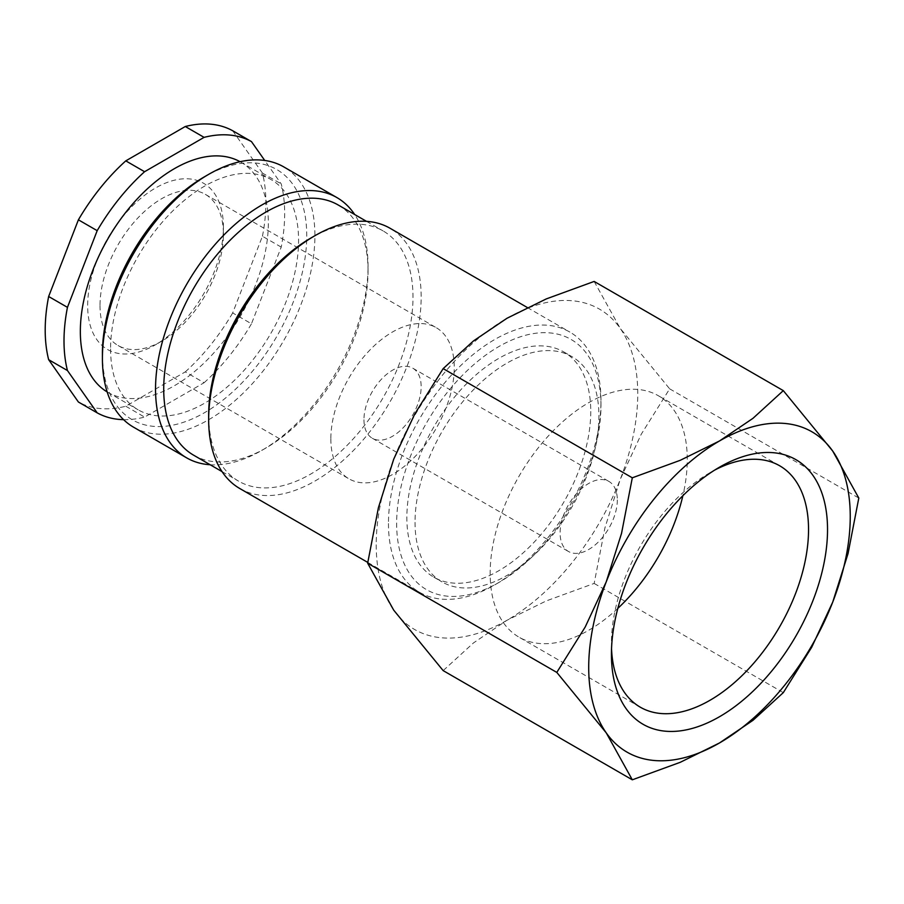 <?xml version="1.0" encoding="UTF-8"?>
<svg xmlns="http://www.w3.org/2000/svg" width="904" height="904" viewBox="0 0 904 904"><rect width="100%" height="100%" fill="white"/><g stroke="black" fill="none" stroke-linecap="round" stroke-linejoin="round"><path stroke-width="0.68" stroke-dasharray="4.52 3.39" d="M388.471 523.54A150.256 86.75 120 0 0 419.592 592.335A150.256 86.75 120 0 0 494.725 584.888A150.256 86.75 120 0 0 600.968 400.856A150.256 86.75 120 0 0 569.848 332.073A150.256 86.75 120 0 0 454.057 372.324A150.256 86.75 120 0 0 388.471 523.54M600.968 405.58A144.482 83.417 120 0 0 498.805 346.594A144.482 83.417 120 0 0 396.641 523.54A144.482 83.417 120 0 0 498.805 582.526A144.482 83.417 120 0 0 600.968 405.58L600.968 400.856M239.786 488.522A150.256 86.75 120 0 0 355.577 448.26A150.256 86.75 120 0 0 421.162 297.043A150.256 86.75 120 0 0 390.042 228.26M208.666 415.015A144.482 83.417 120 0 0 238.588 481.154A144.482 83.417 120 0 0 349.927 442.451A144.482 83.417 120 0 0 412.992 297.043A144.482 83.417 120 0 0 383.07 230.904A144.482 83.417 120 0 0 310.829 238.068M193.637 455.198A144.482 83.417 120 0 0 265.878 448.045A144.482 83.417 120 0 0 368.041 271.098L368.041 266.375A150.256 86.75 120 0 0 354.662 214.508M210.18 464.758A150.256 86.75 120 0 0 261.787 450.407A150.256 86.75 120 0 0 368.041 266.375M133.532 427.174A150.256 86.75 120 0 0 249.323 386.923A150.256 86.75 120 0 0 314.908 235.707A150.256 86.75 120 0 0 283.788 166.912M102.412 353.667A144.482 83.417 120 0 0 204.575 412.653A144.482 83.417 120 0 0 306.738 235.707A144.482 83.417 120 0 0 204.575 176.721M376.211 544.784A184.936 106.774 120 0 0 393.726 610.166A184.936 106.774 120 0 0 506.974 620.28A184.936 106.774 120 0 0 620.234 479.391A184.936 106.774 120 0 0 637.749 393.782A184.936 106.774 120 0 0 620.234 328.401A184.936 106.774 120 0 0 506.974 318.276A184.936 106.774 120 0 0 393.726 459.164A184.936 106.774 120 0 0 376.211 544.784M594.154 281.438L620.234 328.401L669.661 388.844L641.275 434.18L620.234 479.391L604.912 527.925L594.154 583.43L546.219 600.934L506.974 620.28L473.47 642.936L443.163 670.61M590.753 411.478A130.029 75.077 -60 0 1 533.993 542.332A130.029 75.077 -60 0 1 433.796 577.17A130.029 75.077 -60 0 1 406.856 517.642A130.029 75.077 -60 0 1 463.616 386.788A130.029 75.077 -60 0 1 563.825 351.95A130.029 75.077 -60 0 1 590.753 411.478M415.038 522.365A130.029 75.077 120 0 0 441.966 581.894A130.029 75.077 120 0 0 542.163 547.056A130.029 75.077 120 0 0 598.923 416.19A130.029 75.077 120 0 0 571.995 356.673A130.029 75.077 120 0 0 471.798 391.5A130.029 75.077 120 0 0 415.038 522.365M611.533 648.676A139.374 80.467 -60 0 1 611.432 643.388A139.374 80.467 -60 0 1 709.979 472.679A139.374 80.467 -60 0 1 714.623 470.125M617.816 608.392A139.374 80.467 -60 0 1 519.02 637.173A139.374 80.467 -60 0 1 490.16 573.362A139.374 80.467 -60 0 1 550.999 433.106A139.374 80.467 -60 0 1 658.394 395.76A139.374 80.467 -60 0 1 687.266 459.571A139.374 80.467 -60 0 1 682.87 495.708M611.432 643.388L611.432 654.349M281.223 247.108L262.431 236.26L232.678 312.931L251.47 323.79L281.223 247.108A156.042 90.095 120 0 0 284.67 213.525A156.042 90.095 120 0 0 281.223 183.919L264.736 160.46M262.431 236.26A156.042 90.095 120 0 0 265.878 202.677A156.042 90.095 120 0 0 262.431 173.071L281.223 183.919M107.158 391.929A132.922 76.738 120 0 0 107.87 392.347A132.922 76.738 120 0 0 210.304 356.73A132.922 76.738 120 0 0 268.33 222.96A132.922 76.738 120 0 0 240.792 162.11A132.922 76.738 120 0 0 240.08 161.703M110.582 348.955A132.922 76.738 120 0 0 138.12 409.806A132.922 76.738 120 0 0 240.543 374.188A132.922 76.738 120 0 0 298.569 240.419A132.922 76.738 120 0 0 271.042 179.568A132.922 76.738 120 0 0 168.607 215.186A132.922 76.738 120 0 0 110.582 348.955M363.95 419.738A40.454 23.357 120 0 0 372.324 438.248A40.454 23.357 120 0 0 403.5 427.411A40.454 23.357 120 0 0 421.162 386.697A40.454 23.357 120 0 0 412.789 368.188A40.454 23.357 120 0 0 381.612 379.025A40.454 23.357 120 0 0 363.95 419.738M617.319 499.946A40.454 23.357 -60 0 1 599.657 540.66A40.454 23.357 -60 0 1 568.48 551.496A40.454 23.357 -60 0 1 560.107 532.987A40.454 23.357 -60 0 1 577.769 492.273A40.454 23.357 -60 0 1 608.934 481.436A40.454 23.357 -60 0 1 617.319 499.946M100.005 305.563A87.27 50.387 120 0 0 118.074 345.509A87.27 50.387 120 0 0 161.703 341.192A87.27 50.387 120 0 0 223.412 234.317A87.27 50.387 120 0 0 205.344 194.36A87.27 50.387 120 0 0 138.097 217.74A87.27 50.387 120 0 0 100.005 305.563M330.853 438.847A87.27 50.387 120 0 0 348.921 478.792A87.27 50.387 120 0 0 416.168 455.413A87.27 50.387 120 0 0 454.26 367.589A87.27 50.387 120 0 0 436.191 327.643A87.27 50.387 120 0 0 368.945 351.023A87.27 50.387 120 0 0 330.853 438.847M223.412 227.186A95.993 55.426 120 0 0 155.533 187.998A95.993 55.426 120 0 0 87.654 305.563A95.993 55.426 120 0 0 155.533 344.752A95.993 55.426 120 0 0 223.412 227.186L223.412 234.317M125.792 406.235L144.583 417.094L204.089 382.742L185.286 371.883L125.792 406.235A156.042 90.095 120 0 1 78.399 402.009M232.678 130.741L262.431 173.071M185.286 371.883A156.042 90.095 120 0 0 232.678 312.931M123.588 419.659A156.042 90.095 120 0 0 144.583 417.094M204.089 382.742A156.042 90.095 120 0 0 251.47 323.79M669.661 388.844L858.8 498.047M594.154 583.43L783.305 692.634M368.041 271.098A144.482 83.417 120 0 0 338.119 204.948M498.805 582.526L494.725 584.888M367.77 562.412L419.592 592.335M222.034 471.606L238.588 481.154M265.878 448.045L261.787 450.407M433.796 577.17L441.966 581.894M779.666 465.775L658.394 395.76M709.979 472.679L719.482 467.198M107.87 392.347L138.12 409.806M372.324 438.248L568.48 551.496M118.074 345.509L348.921 478.792M161.703 341.192L155.533 344.752M205.344 194.36L436.191 327.643M412.789 368.188L608.934 481.436M240.792 162.11L271.042 179.568M640.292 707.188L519.02 637.173M563.825 351.95L571.995 356.673M366.515 221.356L383.07 230.904M527.303 307.507L569.848 332.073"/><path stroke-width="1.36" d="M527.303 307.507L390.042 228.26A150.256 86.75 120 0 0 314.908 235.707L310.829 238.068A144.482 83.417 120 0 0 208.666 415.015L208.666 419.738A150.256 86.75 120 0 0 239.786 488.522L367.77 562.412M366.515 221.356L338.119 204.948A144.482 83.417 120 0 0 226.78 243.662A144.482 83.417 120 0 0 163.714 389.059A144.482 83.417 120 0 0 193.637 455.198L222.034 471.606M354.662 214.508A150.256 86.75 120 0 0 336.921 197.592A150.256 86.75 120 0 0 221.13 237.842A150.256 86.75 120 0 0 155.533 389.059A150.256 86.75 120 0 0 186.653 457.853A150.256 86.75 120 0 0 210.18 464.758M336.921 197.592L283.788 166.912A150.256 86.75 120 0 0 208.666 174.359L204.575 176.721A144.482 83.417 120 0 0 102.412 353.667L102.412 358.391A150.256 86.75 120 0 0 133.532 427.174L186.653 457.853M556.796 672.406L606.234 732.85L632.303 779.813L680.249 762.309L719.482 742.964A184.936 106.774 120 0 0 832.731 602.087A184.936 106.774 120 0 0 850.246 516.466A184.936 106.774 120 0 0 832.731 451.085A184.936 106.774 120 0 0 719.482 440.971L680.249 460.305L632.303 477.809L621.545 533.326L606.234 581.848A184.936 106.774 120 0 0 588.707 667.468A184.936 106.774 120 0 0 606.234 732.85A184.936 106.774 120 0 0 719.482 742.964L752.987 720.318L783.305 692.634L811.679 647.298L832.731 602.087L848.054 553.553L858.8 498.047L832.731 451.085L783.305 390.63L752.987 418.315L719.482 440.971A184.936 106.774 120 0 0 606.234 581.848L585.182 627.06L556.796 672.406L367.657 563.203L378.414 507.686L393.726 459.164L414.778 413.953L443.163 368.617L473.47 340.932L506.974 318.276L546.219 298.941L594.154 281.438L783.305 390.63M632.303 779.813L443.163 670.61L393.726 610.166L367.657 563.203M714.623 470.125A139.374 80.467 -60 0 1 779.666 465.775A139.374 80.467 -60 0 1 808.538 529.586A139.374 80.467 -60 0 1 747.698 669.853A139.374 80.467 -60 0 1 640.292 707.188A139.374 80.467 -60 0 1 611.533 648.676M611.432 654.349A152.81 88.23 -60 0 1 719.482 467.198A152.81 88.23 -60 0 1 827.533 529.586A152.81 88.23 -60 0 1 719.482 716.736A152.81 88.23 -60 0 1 611.432 654.349M48.646 296.501L78.399 219.819L97.191 230.667L67.45 307.349L48.646 296.501A156.042 90.095 120 0 0 45.2 330.073A156.042 90.095 120 0 0 48.646 359.679L67.45 370.538L97.191 412.857L78.399 402.009L48.646 359.679M67.45 307.349A156.042 90.095 120 0 0 64.003 340.932A156.042 90.095 120 0 0 67.45 370.538M240.08 161.703A132.922 76.738 120 0 0 137.894 198.225A132.922 76.738 120 0 0 80.343 331.497A132.922 76.738 120 0 0 107.158 391.929M185.286 126.515L204.089 137.363L144.583 171.715L125.792 160.867L185.286 126.515A156.042 90.095 120 0 1 232.678 130.741L251.47 141.6A156.042 90.095 120 0 0 204.089 137.363M264.736 160.46L251.47 141.6M125.792 160.867A156.042 90.095 120 0 0 78.399 219.819M144.583 171.715A156.042 90.095 120 0 0 97.191 230.667M97.191 412.857A156.042 90.095 120 0 0 123.588 419.659M682.87 495.708A139.374 80.467 -60 0 1 617.816 608.392M443.163 368.617L632.303 477.809M208.666 174.359A150.256 86.75 120 0 0 102.412 358.391M314.908 235.707A150.256 86.75 120 0 0 208.666 419.738"/></g></svg>
